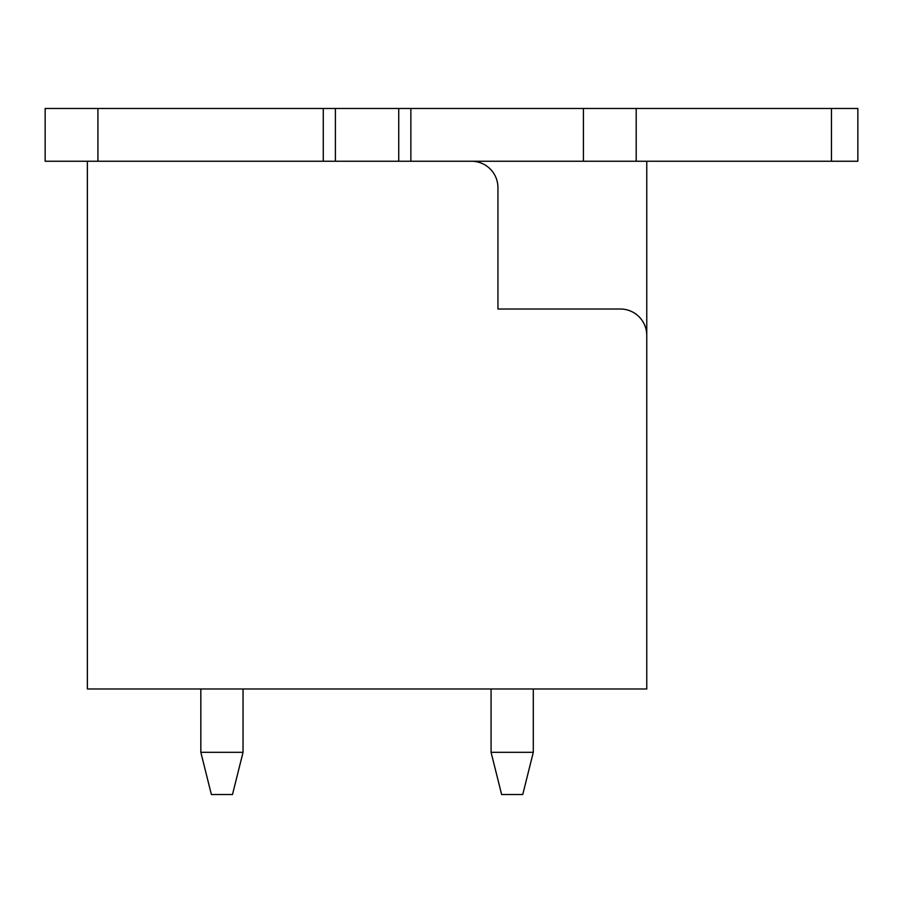 <?xml version="1.0" encoding="UTF-8"?>
<svg xmlns="http://www.w3.org/2000/svg" width="903" height="903" viewBox="0 0 903 903"><rect width="100%" height="100%" fill="white"/><g stroke="black" fill="none" stroke-linecap="round" stroke-linejoin="round"><path stroke-width="1.35" d="M87.365 688.978L87.365 161.253L646.762 161.253L646.762 688.978L87.365 688.978M377.623 161.253L410.865 161.253L410.865 108.473L45.15 108.473L45.15 161.253L87.365 161.253M646.762 335.397A26.39 26.39 0 0 0 620.372 309.018L497.937 309.018L497.937 187.632A26.39 26.39 0 0 0 471.558 161.253M243.042 752.301L232.489 794.527L211.381 794.527L200.827 752.301L243.042 752.301L243.042 688.978M200.827 688.978L200.827 752.301M491.074 688.978L491.074 752.301L533.301 752.301L533.301 688.978M533.301 752.301L522.747 794.527L501.639 794.527L491.074 752.301M646.762 161.253L857.85 161.253L857.85 108.473L410.865 108.473M398.731 161.253L398.731 108.473M335.397 161.253L335.397 108.473M323.263 161.253L323.263 108.473M636.209 161.253L636.209 108.473M97.919 108.473L97.919 161.253M583.428 161.253L583.428 108.473M831.46 161.253L831.46 108.473"/></g></svg>
